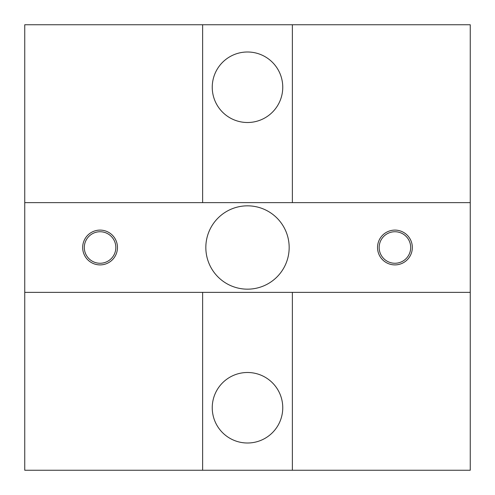 <?xml version="1.0" encoding="UTF-8"?>
<svg xmlns="http://www.w3.org/2000/svg" width="495" height="495" viewBox="0 0 495 495"><rect width="100%" height="100%" fill="white"/><g stroke="black" fill="none" stroke-linecap="round" stroke-linejoin="round"><path stroke-width="0.74" d="M205.833 247.5A41.667 41.667 0 0 1 247.5 205.833A41.667 41.667 0 0 1 289.167 247.5A41.667 41.667 0 0 1 247.5 289.167A41.667 41.667 0 0 1 205.833 247.5M212.244 407.75A35.256 35.256 0 0 1 247.5 372.494A35.256 35.256 0 0 1 282.756 407.75A35.256 35.256 0 0 1 247.5 443.006A35.256 35.256 0 0 1 212.244 407.75M82.671 247.5A17.399 17.399 0 0 1 100.07 230.101A17.399 17.399 0 0 1 117.47 247.5A17.399 17.399 0 0 1 100.07 264.899A17.399 17.399 0 0 1 82.671 247.5M84.311 247.5A15.76 15.76 0 0 1 100.07 231.74A15.76 15.76 0 0 1 115.83 247.5A15.76 15.76 0 0 1 100.07 263.26A15.76 15.76 0 0 1 84.311 247.5M379.17 247.5A15.76 15.76 0 0 1 394.93 231.74A15.76 15.76 0 0 1 410.689 247.5A15.76 15.76 0 0 1 394.93 263.26A15.76 15.76 0 0 1 379.17 247.5M377.53 247.5A17.399 17.399 0 0 1 394.93 230.101A17.399 17.399 0 0 1 412.329 247.5A17.399 17.399 0 0 1 394.93 264.899A17.399 17.399 0 0 1 377.53 247.5M212.244 87.25A35.256 35.256 0 0 1 247.5 51.994A35.256 35.256 0 0 1 282.756 87.25A35.256 35.256 0 0 1 247.5 122.506A35.256 35.256 0 0 1 212.244 87.25M24.75 202.628L470.25 202.628L470.25 24.75L24.75 24.75L24.75 470.25L470.25 470.25L470.25 292.372L24.75 292.372M202.628 202.628L202.628 24.75M292.372 202.628L292.372 24.75M470.25 202.628L470.25 292.372M292.372 292.372L292.372 470.25M202.628 292.372L202.628 470.25"/></g></svg>

